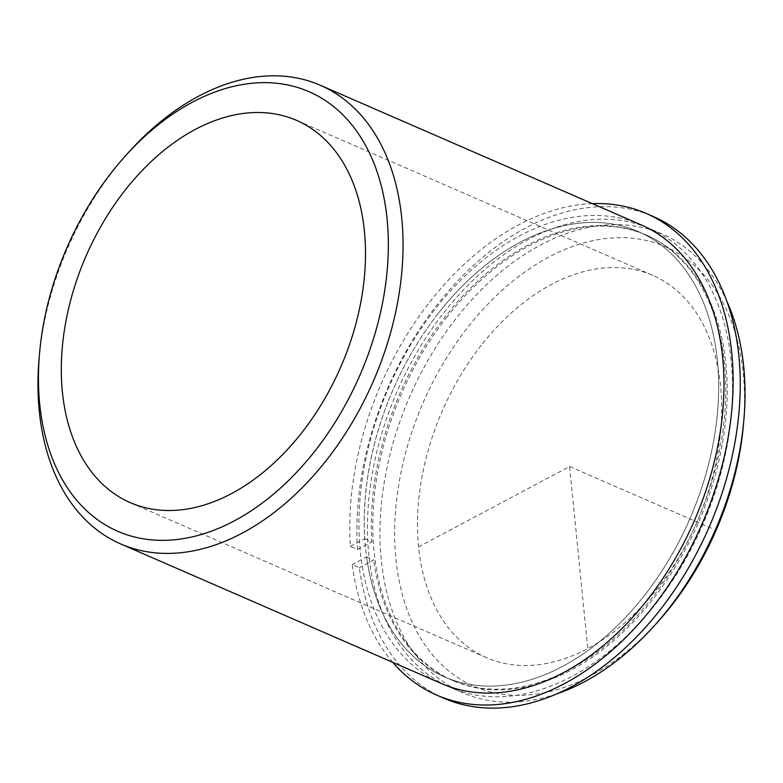 <?xml version="1.0" encoding="UTF-8"?>
<svg xmlns="http://www.w3.org/2000/svg" width="783" height="783" viewBox="0 0 783 783"><rect width="100%" height="100%" fill="white"/><g stroke="black" fill="none" stroke-linecap="round" stroke-linejoin="round"><path stroke-width="0.59" stroke-dasharray="3.92 2.94" d="M438.519 313.053A242.828 161.856 -66.5 0 0 444.558 676.933A242.828 161.856 -66.5 0 0 644.399 595.491A242.828 161.856 -66.5 0 0 638.351 231.611A242.828 161.856 -66.5 0 0 438.519 313.053M447.064 316.772A242.828 161.856 -66.5 0 0 453.112 680.652A242.828 161.856 -66.5 0 0 652.944 599.21A242.828 161.856 -66.5 0 0 646.905 235.331A242.828 161.856 -66.5 0 0 447.064 316.772M481.232 345.303A208.435 138.934 -66.5 0 0 486.419 657.642A208.435 138.934 -66.5 0 0 657.955 587.739A208.435 138.934 -66.5 0 0 652.768 275.391A208.435 138.934 -66.5 0 0 481.232 345.303M641.267 224.927A250.12 166.71 -66.5 0 0 435.426 308.805A250.12 166.71 -66.5 0 0 441.651 683.618M656.037 603.458A250.12 166.71 -66.5 0 0 649.812 228.646A250.12 166.71 -66.5 0 0 443.971 312.525A250.12 166.71 -66.5 0 0 450.196 687.337A250.12 166.71 -66.5 0 0 656.037 603.458M727.084 301.807A250.12 166.71 -66.5 0 0 662.281 234.068A250.12 166.71 -66.5 0 0 456.44 317.957A250.12 166.71 -66.5 0 0 462.665 692.759A250.12 166.71 -66.5 0 0 556.4 694.012M743.419 425.081A239.696 159.771 -66.5 0 0 658.425 244.032A239.696 159.771 -66.5 0 0 467.98 327.118A239.696 159.771 -66.5 0 0 422.663 641.424A239.696 159.771 -66.5 0 0 657.74 621.956M128.549 152.411A250.12 166.71 -66.5 0 0 114.494 169.148A250.12 166.71 -66.5 0 0 39.15 357.841M592.32 203.629A262.628 175.049 113.5 0 0 350.383 546.377L357.498 549.47A262.628 175.049 113.5 0 1 450.646 288.584A262.628 175.049 113.5 0 1 653.374 216.558M392.704 662.32A262.628 175.049 113.5 0 1 352.193 564.572L359.319 567.675A262.628 175.049 113.5 0 0 443.785 698.182M350.383 546.377L364.741 538.733A242.828 161.856 113.5 0 1 451.155 297.931A242.828 161.856 113.5 0 1 638.351 231.611A242.828 161.856 113.5 0 1 689.862 518.855A242.828 161.856 113.5 0 1 444.558 676.933A242.828 161.856 113.5 0 1 366.561 556.938L352.193 564.572M366.561 556.938L373.677 560.031L359.319 567.675M364.741 538.733L371.866 541.826A242.828 161.856 113.5 0 1 458.28 301.034A242.828 161.856 113.5 0 1 645.476 234.714A242.828 161.856 113.5 0 1 696.987 521.958A242.828 161.856 113.5 0 1 451.683 680.026A242.828 161.856 113.5 0 1 373.677 560.031M357.498 549.47L371.866 541.826M418.553 546.896L569.593 466.521L587.769 648.559M569.593 466.521L712.07 528.525M453.112 680.652L451.683 680.026M646.905 235.331L645.476 234.714M486.419 657.642L130.232 502.627M652.768 275.391L296.581 120.386M462.665 692.759L450.196 687.337M662.281 234.068L649.812 228.646"/><path stroke-width="1.17" d="M125.045 190.289A208.435 138.934 -66.5 0 0 130.232 502.627A208.435 138.934 -66.5 0 0 301.768 432.725A208.435 138.934 -66.5 0 0 296.581 120.386A208.435 138.934 -66.5 0 0 125.045 190.289M39.581 352.947L39.15 357.841A250.12 166.71 -66.5 0 0 120.719 543.96L441.651 683.618A250.12 166.71 -66.5 0 0 647.492 599.739A250.12 166.71 -66.5 0 0 641.267 224.927L320.335 85.269A250.12 166.71 -66.5 0 0 128.549 152.411L125.26 156.071A239.696 159.771 -66.5 0 0 111.793 172.103A239.696 159.771 -66.5 0 0 39.581 352.947A239.696 159.771 -66.5 0 0 124.575 533.986A239.696 159.771 -66.5 0 0 315.02 450.91A239.696 159.771 -66.5 0 0 360.337 136.594A239.696 159.771 -66.5 0 0 125.26 156.071M556.4 694.012A250.12 166.71 -66.5 0 0 654.451 625.617A250.12 166.71 -66.5 0 0 668.506 608.88A250.12 166.71 -66.5 0 0 743.85 420.177A250.12 166.71 -66.5 0 0 727.084 301.807M654.451 625.617L657.74 621.956A239.696 159.771 -66.5 0 0 671.207 605.915A239.696 159.771 -66.5 0 0 743.419 425.081L743.85 420.177M120.719 543.96A250.12 166.71 -66.5 0 0 326.56 460.071A250.12 166.71 -66.5 0 0 320.335 85.269M592.32 203.629A262.628 175.049 113.5 0 1 646.249 213.456A262.628 175.049 113.5 0 1 701.969 524.121A262.628 175.049 113.5 0 1 436.66 695.089A262.628 175.049 113.5 0 1 392.704 662.32M646.249 213.456L653.374 216.558A262.628 175.049 113.5 0 1 709.095 527.223A262.628 175.049 113.5 0 1 443.785 698.182L436.66 695.089"/></g></svg>
